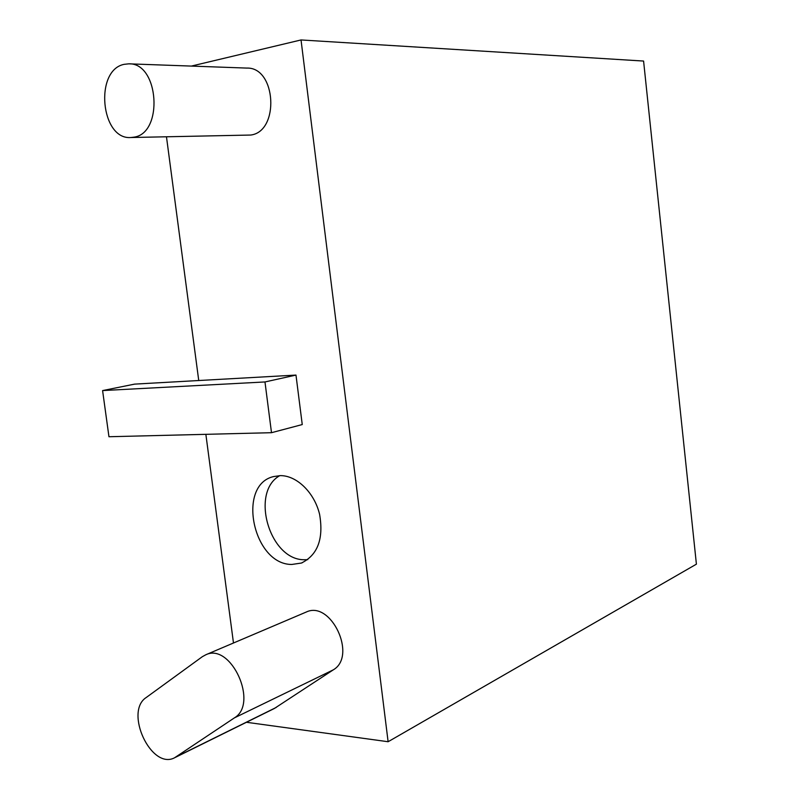 <?xml version="1.0" encoding="UTF-8"?>
<svg xmlns="http://www.w3.org/2000/svg" width="799" height="799" viewBox="0 0 799 799"><rect width="100%" height="100%" fill="white"/><g stroke="black" fill="none" stroke-linecap="round" stroke-linejoin="round"><path stroke-width="1.2" d="M166.482 136.859L198.741 380.524L295.98 375.081L264.978 381.952L102.592 390.581L108.954 436.733L271.5 432.698L264.978 381.952M246.432 722.276L388.114 741.732L301.033 39.95L191.351 66.087M205.862 434.326L233.478 642.995M271.5 432.698L302.252 424.559L295.98 375.081M291.775 564.464L301.433 563.045C317.732 555.005 323.785 538.776 319.6 514.356C314.436 492.623 296.769 475.455 280.369 475.625L273.518 476.584C236.514 485.093 253.093 564.643 291.775 564.464M175.181 757.482L274.327 708.503L333.303 669.842C357.383 655.999 330.956 600.069 306.287 612.024L305.627 612.304M130.876 137.518L250.756 135.041C279.82 131.515 276.244 66.946 246.811 68.085L128.779 63.83L124.125 64.339C94.122 70.192 100.784 140.115 130.876 137.518L133.902 137.168C163.715 133.363 159.011 62.502 128.779 63.83M279.79 475.635C249.927 492.154 269.533 560.069 304.209 559.739L307.755 559.66M198.741 380.524L134.632 384.119L102.592 390.581M388.114 741.732L696.408 564.164L643.585 61.054L301.033 39.95M202.327 656.698L146.257 697.487C124.035 711.619 151.151 770.156 174.522 757.812L234.377 717.892C258.956 703.629 230.991 642.436 205.852 654.751L202.327 656.698M333.303 669.842L234.377 717.892M276.264 707.415L176.489 756.703M302.292 562.716L301.433 563.045M306.287 612.024L205.852 654.751"/></g></svg>
